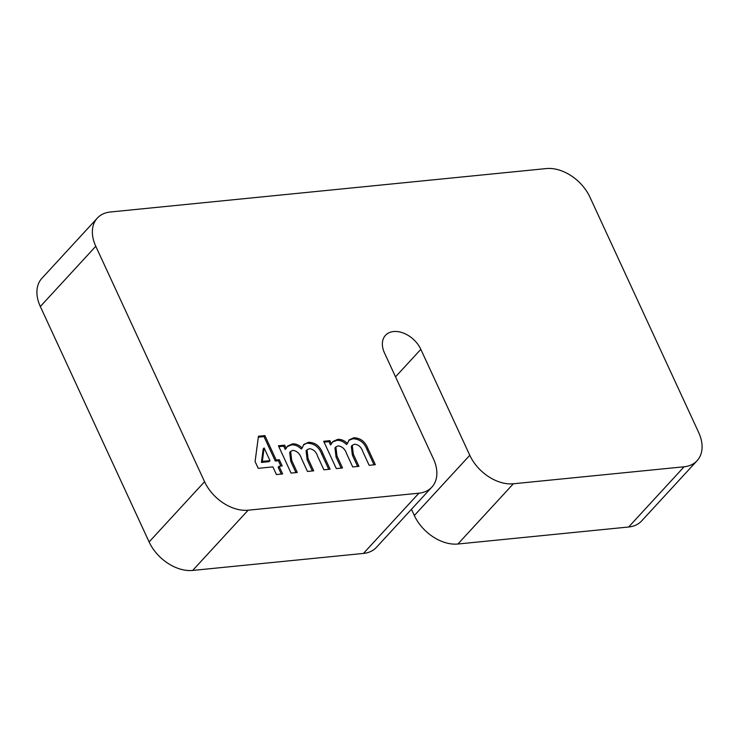 <?xml version="1.0" encoding="UTF-8"?>
<svg xmlns="http://www.w3.org/2000/svg" width="739" height="739" viewBox="0 0 739 739"><rect width="100%" height="100%" fill="white"/><g stroke="black" fill="none" stroke-linecap="round" stroke-linejoin="round"><path stroke-width="1.11" d="M431.881 487.112L376.428 547.35A37.375 25.532 -137.4 0 1 363.44 553.428L418.893 493.19A37.375 25.532 42.6 0 0 431.881 487.112A37.375 25.532 42.6 0 0 433.451 458.91L384.502 352.965A23.362 15.962 42.6 0 1 385.481 335.33A23.362 15.962 42.6 0 1 403.67 333.169A23.362 15.962 42.6 0 1 420.833 349.344L469.782 455.289A37.375 25.532 42.6 0 0 513.356 483.777L684.111 466.771A37.375 25.532 42.6 0 0 697.099 460.693A37.375 25.532 42.6 0 0 698.669 432.481L589.888 197.054A37.375 25.532 42.6 0 0 546.324 168.566L110.342 212.001A37.375 25.532 42.6 0 0 97.354 218.07A37.375 25.532 42.6 0 0 95.784 246.281L204.564 481.708A37.375 25.532 42.6 0 0 248.138 510.206L418.893 493.19M248.138 510.206L192.676 570.434L363.44 553.428M192.676 570.434A37.375 25.532 -137.4 0 1 149.112 541.946L204.564 481.708M95.784 246.281L40.331 306.519L149.112 541.946M40.331 306.519A37.375 25.532 -137.4 0 1 41.901 278.307L97.354 218.07M697.099 460.693L641.646 520.93A37.375 25.532 -137.4 0 1 628.658 526.999L684.111 466.771M513.356 483.777L457.903 544.015L628.658 526.999M457.903 544.015A37.375 25.532 -137.4 0 1 414.33 515.517L411.457 509.3M258.234 468.341L255.094 461.552L258.438 436.241L264.913 435.604L276.21 460.037L279.314 459.723L282.187 465.958L279.083 466.263L282.631 473.93L276.414 474.549L272.876 466.882L258.234 468.341M297.272 472.47L291.055 473.089L278.437 445.783L284.654 445.164L286.159 448.425L287.573 446.079L292.487 443.88C295.868 443.631 299.101 445.007 302.186 448L303.858 444.407L308.56 442.282C315.257 442.439 319.996 446.125 322.758 453.312L330.102 469.2L323.885 469.819L317.548 456.102C316.098 451.686 313.391 449.22 309.447 448.702L307.008 449.811L308.052 458.642L313.687 470.835L307.47 471.454L301.42 458.365C299.942 453.718 297.106 451.049 292.93 450.347L290.63 451.4L291.711 460.452L297.272 472.47M342.526 467.963L336.31 468.581L323.691 441.275L329.899 440.656L331.414 443.917L332.827 441.562L337.741 439.372C341.122 439.123 344.356 440.499 347.441 443.492L349.113 439.899L353.815 437.774C360.512 437.931 365.251 441.617 368.013 448.804L375.357 464.692L369.14 465.311L362.803 451.594C361.353 447.178 358.646 444.712 354.702 444.194L352.254 445.303L353.307 454.134L358.942 466.327L352.725 466.946L346.674 453.857C345.187 449.21 342.36 446.541 338.185 445.839L335.885 446.892L336.966 455.945L342.526 467.963M258.317 437.165L263.989 436.601L264.913 435.604M263.989 436.601L275.287 461.044L276.21 460.037M275.287 461.044L278.391 460.73L279.314 459.723M278.391 460.73L280.866 466.087M281.3 474.059L278.16 467.27L279.083 466.263M264.119 447.936L263.195 448.942L261.412 462.42L269.07 461.663L269.994 460.656L264.119 447.936L262.336 461.422L269.994 460.656M261.412 462.42L262.336 461.422M278.843 446.652L283.721 446.162L284.654 445.164M283.721 446.162L285.236 449.432L286.159 448.425M287.129 446.615L291.563 444.887L292.487 443.88M291.563 444.887C294.944 444.629 298.177 446.005 301.263 449.007L302.186 448M303.424 444.943L308.56 442.282M307.636 443.28C314.334 443.446 319.072 447.123 321.834 454.319L328.772 469.339M306.593 450.365L306.085 450.818L307.128 459.649L312.357 470.974M290.205 451.982L289.706 452.407L290.787 461.45L295.942 472.609M324.098 442.144L328.975 441.654L329.899 440.656M328.975 441.654L330.49 444.924L331.414 443.917M332.384 442.107L336.818 440.37L337.741 439.372M336.818 440.37C340.199 440.121 343.432 441.497 346.517 444.499L347.441 443.492M348.669 440.435L352.891 438.772L353.815 437.774M352.891 438.772C359.588 438.938 364.327 442.615 367.089 449.811L374.026 464.822M351.847 445.857L351.33 446.31L352.374 455.141L357.611 466.466M335.46 447.474L334.961 447.899L336.042 456.942L341.196 468.101M395.531 376.825L420.833 349.344M414.33 515.517L469.782 455.289M321.834 454.319L322.758 453.312M307.128 459.649L308.052 458.642M290.787 461.45L291.711 460.452M367.089 449.811L368.013 448.804M352.374 455.141L353.307 454.134M336.042 456.942L336.966 455.945M307.008 449.811L306.085 450.818M290.63 451.4L289.706 452.407M352.254 445.303L351.33 446.31M335.885 446.892L334.961 447.899"/></g></svg>
